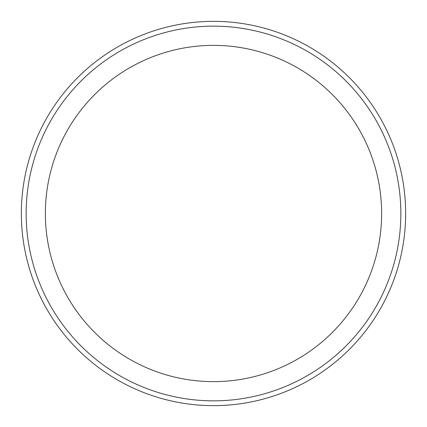 <?xml version="1.0" encoding="UTF-8"?>
<svg xmlns="http://www.w3.org/2000/svg" width="427" height="427" viewBox="0 0 427 427"><rect width="100%" height="100%" fill="white"/><g stroke="black" fill="none" stroke-linecap="round" stroke-linejoin="round"><path stroke-width="0.64" d="M405.65 213.5A192.15 192.15 0 0 1 117.425 379.907A192.15 192.15 0 0 1 117.425 47.093A192.15 192.15 0 0 1 405.65 213.5M400.846 213.5A187.346 187.346 0 0 1 119.827 375.744A187.346 187.346 0 0 1 119.827 51.256A187.346 187.346 0 0 1 400.846 213.5A187.346 187.346 0 0 1 119.827 375.744A187.346 187.346 0 0 1 119.827 51.256A187.346 187.346 0 0 1 400.846 213.5M381.631 213.5A168.131 168.131 0 0 1 129.434 359.107A168.131 168.131 0 0 1 129.434 67.893A168.131 168.131 0 0 1 381.631 213.5"/></g></svg>
